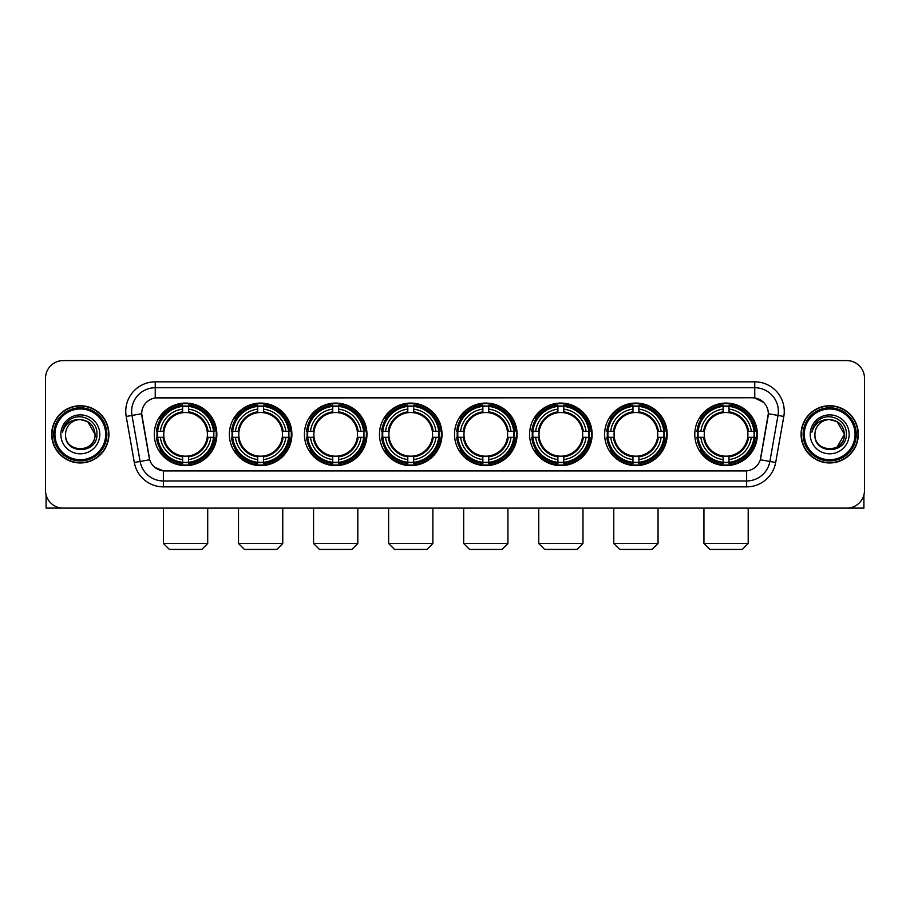 <?xml version="1.0" encoding="UTF-8"?>
<svg xmlns="http://www.w3.org/2000/svg" width="910" height="910" viewBox="0 0 910 910"><rect width="100%" height="100%" fill="white"/><g stroke="black" fill="none" stroke-linecap="round" stroke-linejoin="round"><path stroke-width="1.36" d="M454.534 434.343A31.27 31.27 0 0 0 485.803 465.624A31.27 31.27 0 0 0 517.073 434.343A31.27 31.27 0 0 0 485.803 403.073A31.27 31.27 0 0 0 454.534 434.343M229.365 434.343A31.27 31.27 0 0 0 260.635 465.624A31.27 31.27 0 0 0 291.905 434.343A31.27 31.27 0 0 0 260.635 403.073A31.27 31.27 0 0 0 229.365 434.343M304.418 434.343A31.27 31.27 0 0 0 335.688 465.624A31.27 31.27 0 0 0 366.969 434.343A31.27 31.27 0 0 0 335.688 403.073A31.27 31.27 0 0 0 304.418 434.343M379.47 434.343A31.27 31.27 0 0 0 410.751 465.624A31.27 31.27 0 0 0 442.021 434.343A31.27 31.27 0 0 0 410.751 403.073A31.27 31.27 0 0 0 379.47 434.343M529.586 434.343A31.27 31.27 0 0 0 560.856 465.624A31.27 31.27 0 0 0 592.126 434.343A31.27 31.27 0 0 0 560.856 403.073A31.27 31.27 0 0 0 529.586 434.343M604.638 434.343A31.27 31.27 0 0 0 635.908 465.624A31.27 31.27 0 0 0 667.189 434.343A31.27 31.27 0 0 0 635.908 403.073A31.27 31.27 0 0 0 604.638 434.343M694.796 434.343A31.27 31.27 0 0 0 726.078 465.624A31.27 31.27 0 0 0 757.347 434.343A31.27 31.27 0 0 0 726.078 403.073A31.27 31.27 0 0 0 694.796 434.343M154.302 434.343A31.27 31.27 0 0 0 185.583 465.624A31.27 31.27 0 0 0 216.853 434.343A31.27 31.27 0 0 0 185.583 403.073A31.27 31.27 0 0 0 154.302 434.343M134.316 462.485L126.194 416.462A29.507 29.507 0 0 1 155.246 381.836L754.754 381.836A29.507 29.507 0 0 1 783.806 416.462L775.684 462.485A29.507 29.507 0 0 1 746.632 486.861L163.368 486.861A29.507 29.507 0 0 1 134.316 462.485L140.117 461.461L132.007 415.438A23.603 23.603 0 0 1 155.246 387.728L754.754 387.728A23.603 23.603 0 0 1 777.993 415.438L769.883 461.461A23.603 23.603 0 0 1 746.632 480.958L163.368 480.958A23.603 23.603 0 0 1 140.117 461.461L149.695 459.766L141.676 413.732A15.936 15.936 0 0 0 141.926 416.462L149.206 457.764A15.936 15.936 0 0 0 164.892 470.936L745.108 470.936A15.936 15.936 0 0 0 760.794 457.764L768.074 416.462A15.936 15.936 0 0 0 752.388 397.761L157.612 397.761A15.936 15.936 0 0 0 141.676 413.697L141.858 411.331M157.112 437.3A28.619 28.619 0 0 1 157.112 431.397M697.606 437.3A28.619 28.619 0 0 1 697.606 431.397M607.448 437.3A28.619 28.619 0 0 1 607.448 431.397M532.395 437.3A28.619 28.619 0 0 1 532.395 431.397M382.28 437.3A28.619 28.619 0 0 1 382.28 431.397M307.227 437.3A28.619 28.619 0 0 1 307.227 431.397M232.175 437.3A28.619 28.619 0 0 1 232.175 431.397M457.332 437.3A28.619 28.619 0 0 1 457.332 431.397M51.699 434.343A28.619 28.619 0 0 0 80.319 462.962A28.619 28.619 0 0 0 108.927 434.343A28.619 28.619 0 0 0 80.319 405.735A28.619 28.619 0 0 0 51.699 434.343M801.073 434.343A28.619 28.619 0 0 0 829.681 462.962A28.619 28.619 0 0 0 858.301 434.343A28.619 28.619 0 0 0 829.681 405.735A28.619 28.619 0 0 0 801.073 434.343M155.246 381.836L155.246 397.943L752.388 397.761L754.754 397.943L763.649 402.425M745.108 470.936L164.892 470.936M163.368 486.861L163.368 470.857L154.859 467.376M783.806 416.462L768.324 413.732L760.305 459.766L775.684 462.485M864.5 378.287A17.7 17.7 0 0 0 846.801 360.587L63.2 360.587A17.7 17.7 0 0 0 45.5 378.287L45.5 490.399A17.7 17.7 0 0 0 63.2 508.11L846.801 508.11A17.7 17.7 0 0 0 864.5 490.399L864.5 378.287L864.5 490.399M45.5 378.287L45.5 490.399M846.801 360.587L63.2 360.587M63.2 508.11L846.801 508.11M46.092 494.938L46.092 508.11L114.535 508.11M105.685 434.343A25.378 25.378 0 0 0 80.319 408.977A25.378 25.378 0 0 0 54.941 434.343A25.378 25.378 0 0 0 80.319 459.721A25.378 25.378 0 0 0 105.685 434.343M106.868 434.343A26.549 26.549 0 0 0 80.319 407.794A26.549 26.549 0 0 0 53.758 434.343A26.549 26.549 0 0 0 80.319 460.904A26.549 26.549 0 0 0 106.868 434.343M108.631 434.343A28.324 28.324 0 0 0 80.319 406.031A28.324 28.324 0 0 0 51.995 434.343A28.324 28.324 0 0 0 80.319 462.667A28.324 28.324 0 0 0 108.631 434.343M95.061 434.343C94.185 425.391 89.271 420.465 80.319 419.601L87.69 421.569L95.061 434.343L87.69 421.569L80.319 419.601L87.69 421.569L95.061 434.343L87.69 421.569L80.319 419.601L87.69 421.569L95.061 434.343C95.971 453.373 64.656 453.373 65.566 434.343C64.246 454.818 97.62 454.363 96.926 434.343C98.018 420.295 79.614 411.365 69.001 420.42C65.304 423.514 63.131 427.438 62.494 432.204C65.281 423.412 71.219 419.214 80.319 419.601L87.69 421.569L95.061 434.343C95.971 453.373 64.656 453.373 65.566 434.343C64.656 453.373 95.971 453.373 95.061 434.343C95.971 453.373 64.656 453.373 65.566 434.343C64.656 453.373 95.971 453.373 95.061 434.343C95.971 453.373 64.656 453.373 65.566 434.343C64.656 453.373 95.971 453.373 95.061 434.343C95.971 453.373 64.656 453.373 65.566 434.343C64.656 453.373 95.971 453.373 95.061 434.343C95.971 453.373 64.656 453.373 65.566 434.343C64.656 453.373 95.971 453.373 95.061 434.343C95.971 453.373 64.656 453.373 65.566 434.343C64.656 453.373 95.971 453.373 95.061 434.343C95.971 453.373 64.656 453.373 65.566 434.343A14.753 14.753 0 0 1 80.319 419.601L87.69 421.569L95.061 434.343C95.652 445.798 80.933 453.408 71.947 446.503M60.845 434.343A19.474 19.474 0 0 0 80.319 453.817A19.474 19.474 0 0 0 99.781 434.343A19.474 19.474 0 0 0 80.319 414.88A19.474 19.474 0 0 0 60.845 434.343M69.001 420.42L64.644 425.596M64.382 426.096L64.769 425.379L64.382 426.096M201.804 549.413L169.351 549.413L163.447 543.509L207.707 543.509L201.804 549.413M188.529 462.28L188.529 463.463A29.268 29.268 0 0 0 214.703 437.3L213.509 437.3A28.085 28.085 0 0 1 188.529 462.28L188.529 459.55A25.378 25.378 0 0 0 210.779 437.3L207.207 437.3A21.829 21.829 0 0 0 188.529 412.719L188.529 406.417A28.085 28.085 0 0 1 213.509 431.397L214.703 431.397A29.268 29.268 0 0 0 188.529 405.234L188.529 406.417M157.646 437.3L156.463 437.3A29.268 29.268 0 0 0 182.626 463.463L182.626 462.28A28.085 28.085 0 0 1 157.646 437.3L160.376 437.3A25.378 25.378 0 0 0 182.626 459.55L182.626 455.978A21.829 21.829 0 0 0 207.207 437.3L208.083 437.3A22.693 22.693 0 0 1 188.529 456.854L188.529 459.55M182.626 406.417L182.626 405.234A29.268 29.268 0 0 0 156.463 431.397L157.646 431.397A28.085 28.085 0 0 1 182.626 406.417L182.626 409.147A25.378 25.378 0 0 0 160.376 431.397L163.948 431.397A21.829 21.829 0 0 0 182.626 455.978L182.626 456.854A22.693 22.693 0 0 1 163.072 437.3L160.376 437.3M157.703 437.3A28.028 28.028 0 0 1 157.703 431.397M188.529 406.474A28.028 28.028 0 0 0 182.626 406.474M213.452 431.397A28.028 28.028 0 0 1 213.452 437.3M213.509 431.397L210.779 431.397A25.378 25.378 0 0 0 188.529 409.147M210.779 437.3L213.509 437.3M182.626 459.55L182.626 462.28M207.207 431.397L210.779 431.397M188.529 456.012L188.529 456.854M182.626 455.978A21.829 21.829 0 0 1 163.948 437.3L163.072 437.3M188.529 462.223A28.028 28.028 0 0 1 182.626 462.223M160.376 431.397L157.646 431.397M182.626 412.674L182.626 409.147M188.529 412.719A21.829 21.829 0 0 0 163.948 431.397L163.072 431.397A22.693 22.693 0 0 1 182.626 411.843M188.529 412.685L188.529 411.843A22.693 22.693 0 0 1 208.083 431.397M161.024 418.418L159.352 418.418A30.678 30.678 0 0 1 216.261 434.343A30.678 30.678 0 0 1 159.352 450.279L161.024 450.279M276.856 549.413L244.403 549.413L238.511 543.509L282.76 543.509L276.856 549.413M263.582 462.28L263.582 463.463A29.268 29.268 0 0 0 289.755 437.3L288.561 437.3A28.085 28.085 0 0 1 263.582 462.28L263.582 459.55A25.378 25.378 0 0 0 285.831 437.3L282.271 437.3A21.829 21.829 0 0 0 263.582 412.719L263.582 406.417A28.085 28.085 0 0 1 288.561 431.397L289.755 431.397A29.268 29.268 0 0 0 263.582 405.234L263.582 406.417M232.698 437.3L231.515 437.3A29.268 29.268 0 0 0 257.689 463.463L257.689 462.28A28.085 28.085 0 0 1 232.698 437.3L235.44 437.3A25.378 25.378 0 0 0 257.689 459.55L257.689 455.978A21.829 21.829 0 0 0 282.271 437.3L283.135 437.3A22.693 22.693 0 0 1 263.582 456.854L263.582 459.55M257.689 406.417L257.689 405.234A29.268 29.268 0 0 0 231.515 431.397L232.698 431.397A28.085 28.085 0 0 1 257.689 406.417L257.689 409.147A25.378 25.378 0 0 0 235.44 431.397L239 431.397A21.829 21.829 0 0 0 257.689 455.978L257.689 456.854A22.693 22.693 0 0 1 238.136 437.3L235.44 437.3M232.767 437.3A28.028 28.028 0 0 1 232.767 431.397M263.582 406.474A28.028 28.028 0 0 0 257.689 406.474M288.504 431.397A28.028 28.028 0 0 1 288.504 437.3M288.561 431.397L285.831 431.397A25.378 25.378 0 0 0 263.582 409.147M285.831 437.3L288.561 437.3M257.689 459.55L257.689 462.28M282.271 431.397L285.831 431.397M263.582 456.012L263.582 456.854M257.689 455.978A21.829 21.829 0 0 1 239 437.3L238.136 437.3M263.582 462.223A28.028 28.028 0 0 1 257.689 462.223M235.44 431.397L232.698 431.397M257.689 412.674L257.689 409.147M263.582 412.719A21.829 21.829 0 0 0 239 431.397L238.136 431.397A22.693 22.693 0 0 1 257.689 411.843M263.582 412.685L263.582 411.843A22.693 22.693 0 0 1 283.135 431.397M236.088 418.418L234.416 418.418A30.678 30.678 0 0 1 291.314 434.343A30.678 30.678 0 0 1 234.416 450.279L236.088 450.279M351.92 549.413L319.467 549.413L313.563 543.509L357.812 543.509L351.92 549.413M338.645 462.28L338.645 463.463A29.268 29.268 0 0 0 364.808 437.3L363.625 437.3A28.085 28.085 0 0 1 338.645 462.28L338.645 459.55A25.378 25.378 0 0 0 360.895 437.3L357.323 437.3A21.829 21.829 0 0 0 338.645 412.719L338.645 406.417A28.085 28.085 0 0 1 363.625 431.397L364.808 431.397A29.268 29.268 0 0 0 338.645 405.234L338.645 406.417M307.762 437.3L306.568 437.3A29.268 29.268 0 0 0 332.741 463.463L332.741 462.28A28.085 28.085 0 0 1 307.762 437.3L310.492 437.3A25.378 25.378 0 0 0 332.741 459.55L332.741 455.978A21.829 21.829 0 0 0 357.323 437.3L358.199 437.3A22.693 22.693 0 0 1 338.645 456.854L338.645 459.55M332.741 406.417L332.741 405.234A29.268 29.268 0 0 0 306.568 431.397L307.762 431.397A28.085 28.085 0 0 1 332.741 406.417L332.741 409.147A25.378 25.378 0 0 0 310.492 431.397L314.064 431.397A21.829 21.829 0 0 0 332.741 455.978L332.741 456.854A22.693 22.693 0 0 1 313.188 437.3L310.492 437.3M307.819 437.3A28.028 28.028 0 0 1 307.819 431.397M338.645 406.474A28.028 28.028 0 0 0 332.741 406.474M363.568 431.397A28.028 28.028 0 0 1 363.568 437.3M363.625 431.397L360.895 431.397A25.378 25.378 0 0 0 338.645 409.147M360.895 437.3L363.625 437.3M332.741 459.55L332.741 462.28M357.323 431.397L360.895 431.397M338.645 456.012L338.645 456.854M332.741 455.978A21.829 21.829 0 0 1 314.064 437.3L313.188 437.3M338.645 462.223A28.028 28.028 0 0 1 332.741 462.223M310.492 431.397L307.762 431.397M332.741 412.674L332.741 409.147M338.645 412.719A21.829 21.829 0 0 0 314.064 431.397L313.188 431.397A22.693 22.693 0 0 1 332.741 411.843M338.645 412.685L338.645 411.843A22.693 22.693 0 0 1 358.199 431.397M311.14 418.418L309.468 418.418A30.678 30.678 0 0 1 366.377 434.343A30.678 30.678 0 0 1 309.468 450.279L311.14 450.279M426.972 549.413L394.519 549.413L388.615 543.509L432.876 543.509L426.972 549.413M413.697 462.28L413.697 463.463A29.268 29.268 0 0 0 439.86 437.3L438.677 437.3A28.085 28.085 0 0 1 413.697 462.28L413.697 459.55A25.378 25.378 0 0 0 435.947 437.3L432.375 437.3A21.829 21.829 0 0 0 413.697 412.719L413.697 406.417A28.085 28.085 0 0 1 438.677 431.397L439.86 431.397A29.268 29.268 0 0 0 413.697 405.234L413.697 406.417M382.814 437.3L381.631 437.3A29.268 29.268 0 0 0 407.794 463.463L407.794 462.28A28.085 28.085 0 0 1 382.814 437.3L385.544 437.3A25.378 25.378 0 0 0 407.794 459.55L407.794 455.978A21.829 21.829 0 0 0 432.375 437.3L433.251 437.3A22.693 22.693 0 0 1 413.697 456.854L413.697 459.55M407.794 406.417L407.794 405.234A29.268 29.268 0 0 0 381.631 431.397L382.814 431.397A28.085 28.085 0 0 1 407.794 406.417L407.794 409.147A25.378 25.378 0 0 0 385.544 431.397L389.116 431.397A21.829 21.829 0 0 0 407.794 455.978L407.794 456.854A22.693 22.693 0 0 1 388.24 437.3L385.544 437.3M382.871 437.3A28.028 28.028 0 0 1 382.871 431.397M413.697 406.474A28.028 28.028 0 0 0 407.794 406.474M438.62 431.397A28.028 28.028 0 0 1 438.62 437.3M438.677 431.397L435.947 431.397A25.378 25.378 0 0 0 413.697 409.147M435.947 437.3L438.677 437.3M407.794 459.55L407.794 462.28M432.375 431.397L435.947 431.397M413.697 456.012L413.697 456.854M407.794 455.978A21.829 21.829 0 0 1 389.116 437.3L388.24 437.3M413.697 462.223A28.028 28.028 0 0 1 407.794 462.223M385.544 431.397L382.814 431.397M407.794 412.674L407.794 409.147M413.697 412.719A21.829 21.829 0 0 0 389.116 431.397L388.24 431.397A22.693 22.693 0 0 1 407.794 411.843M413.697 412.685L413.697 411.843A22.693 22.693 0 0 1 433.251 431.397M386.193 418.418L384.521 418.418A30.678 30.678 0 0 1 441.43 434.343A30.678 30.678 0 0 1 384.521 450.279L386.193 450.279M502.024 549.413L469.571 549.413L463.679 543.509L507.928 543.509L502.024 549.413M488.75 462.28L488.75 463.463A29.268 29.268 0 0 0 514.923 437.3L513.729 437.3A28.085 28.085 0 0 1 488.75 462.28L488.75 459.55A25.378 25.378 0 0 0 510.999 437.3L507.427 437.3A21.829 21.829 0 0 0 488.75 412.719L488.75 406.417A28.085 28.085 0 0 1 513.729 431.397L514.923 431.397A29.268 29.268 0 0 0 488.75 405.234L488.75 406.417M457.866 437.3L456.683 437.3A29.268 29.268 0 0 0 482.846 463.463L482.846 462.28A28.085 28.085 0 0 1 457.866 437.3L460.596 437.3A25.378 25.378 0 0 0 482.846 459.55L482.846 455.978A21.829 21.829 0 0 0 507.427 437.3L508.303 437.3A22.693 22.693 0 0 1 488.75 456.854L488.75 459.55M482.846 406.417L482.846 405.234A29.268 29.268 0 0 0 456.683 431.397L457.866 431.397A28.085 28.085 0 0 1 482.846 406.417L482.846 409.147A25.378 25.378 0 0 0 460.596 431.397L464.168 431.397A21.829 21.829 0 0 0 482.846 455.978L482.846 456.854A22.693 22.693 0 0 1 463.292 437.3L460.596 437.3M457.923 437.3A28.028 28.028 0 0 1 457.923 431.397M488.75 406.474A28.028 28.028 0 0 0 482.846 406.474M513.672 431.397A28.028 28.028 0 0 1 513.672 437.3M513.729 431.397L510.999 431.397A25.378 25.378 0 0 0 488.75 409.147M510.999 437.3L513.729 437.3M482.846 459.55L482.846 462.28M507.427 431.397L510.999 431.397M488.75 456.012L488.75 456.854M482.846 455.978A21.829 21.829 0 0 1 464.168 437.3L463.292 437.3M488.75 462.223A28.028 28.028 0 0 1 482.846 462.223M460.596 431.397L457.866 431.397M482.846 412.674L482.846 409.147M488.75 412.719A21.829 21.829 0 0 0 464.168 431.397L463.292 431.397A22.693 22.693 0 0 1 482.846 411.843M488.75 412.685L488.75 411.843A22.693 22.693 0 0 1 508.303 431.397M461.245 418.418L459.573 418.418A30.678 30.678 0 0 1 516.482 434.343A30.678 30.678 0 0 1 459.573 450.279L461.245 450.279M577.088 549.413L544.635 549.413L538.731 543.509L582.98 543.509L577.088 549.413M563.802 462.28L563.802 463.463A29.268 29.268 0 0 0 589.976 437.3L588.793 437.3A28.085 28.085 0 0 1 563.802 462.28L563.802 459.55A25.378 25.378 0 0 0 586.051 437.3L582.491 437.3A21.829 21.829 0 0 0 563.802 412.719L563.802 406.417A28.085 28.085 0 0 1 588.793 431.397L589.976 431.397A29.268 29.268 0 0 0 563.802 405.234L563.802 406.417M532.93 437.3L531.736 437.3A29.268 29.268 0 0 0 557.91 463.463L557.91 462.28A28.085 28.085 0 0 1 532.93 437.3L535.66 437.3A25.378 25.378 0 0 0 557.91 459.55L557.91 455.978A21.829 21.829 0 0 0 582.491 437.3L583.356 437.3A22.693 22.693 0 0 1 563.802 456.854L563.802 459.55M557.91 406.417L557.91 405.234A29.268 29.268 0 0 0 531.736 431.397L532.93 431.397A28.085 28.085 0 0 1 557.91 406.417L557.91 409.147A25.378 25.378 0 0 0 535.66 431.397L539.221 431.397A21.829 21.829 0 0 0 557.91 455.978L557.91 456.854A22.693 22.693 0 0 1 538.356 437.3L535.66 437.3M532.987 437.3A28.028 28.028 0 0 1 532.987 431.397M563.802 406.474A28.028 28.028 0 0 0 557.91 406.474M588.724 431.397A28.028 28.028 0 0 1 588.724 437.3M588.793 431.397L586.051 431.397A25.378 25.378 0 0 0 563.802 409.147M586.051 437.3L588.793 437.3M557.91 459.55L557.91 462.28M582.491 431.397L586.051 431.397M563.802 456.012L563.802 456.854M557.91 455.978A21.829 21.829 0 0 1 539.221 437.3L538.356 437.3M563.802 462.223A28.028 28.028 0 0 1 557.91 462.223M535.66 431.397L532.93 431.397M557.91 412.674L557.91 409.147M563.802 412.719A21.829 21.829 0 0 0 539.221 431.397L538.356 431.397A22.693 22.693 0 0 1 557.91 411.843M563.802 412.685L563.802 411.843A22.693 22.693 0 0 1 583.356 431.397M536.308 418.418L534.636 418.418A30.678 30.678 0 0 1 591.534 434.343A30.678 30.678 0 0 1 534.636 450.279L536.308 450.279M652.14 549.413L619.687 549.413L613.784 543.509L658.044 543.509L652.14 549.413M638.865 462.28L638.865 463.463A29.268 29.268 0 0 0 665.028 437.3L663.845 437.3A28.085 28.085 0 0 1 638.865 462.28L638.865 459.55A25.378 25.378 0 0 0 661.115 437.3L657.543 437.3A21.829 21.829 0 0 0 638.865 412.719L638.865 406.417A28.085 28.085 0 0 1 663.845 431.397L665.028 431.397A29.268 29.268 0 0 0 638.865 405.234L638.865 406.417M607.982 437.3L606.799 437.3A29.268 29.268 0 0 0 632.962 463.463L632.962 462.28A28.085 28.085 0 0 1 607.982 437.3L610.712 437.3A25.378 25.378 0 0 0 632.962 459.55L632.962 455.978A21.829 21.829 0 0 0 657.543 437.3L658.419 437.3A22.693 22.693 0 0 1 638.865 456.854L638.865 459.55M632.962 406.417L632.962 405.234A29.268 29.268 0 0 0 606.799 431.397L607.982 431.397A28.085 28.085 0 0 1 632.962 406.417L632.962 409.147A25.378 25.378 0 0 0 610.712 431.397L614.284 431.397A21.829 21.829 0 0 0 632.962 455.978L632.962 456.854A22.693 22.693 0 0 1 613.408 437.3L610.712 437.3M608.039 437.3A28.028 28.028 0 0 1 608.039 431.397M638.865 406.474A28.028 28.028 0 0 0 632.962 406.474M663.788 431.397A28.028 28.028 0 0 1 663.788 437.3M663.845 431.397L661.115 431.397A25.378 25.378 0 0 0 638.865 409.147M661.115 437.3L663.845 437.3M632.962 459.55L632.962 462.28M657.543 431.397L661.115 431.397M638.865 456.012L638.865 456.854M632.962 455.978A21.829 21.829 0 0 1 614.284 437.3L613.408 437.3M638.865 462.223A28.028 28.028 0 0 1 632.962 462.223M610.712 431.397L607.982 431.397M632.962 412.674L632.962 409.147M638.865 412.719A21.829 21.829 0 0 0 614.284 431.397L613.408 431.397A22.693 22.693 0 0 1 632.962 411.843M638.865 412.685L638.865 411.843A22.693 22.693 0 0 1 658.419 431.397M611.361 418.418L609.689 418.418A30.678 30.678 0 0 1 666.598 434.343A30.678 30.678 0 0 1 609.689 450.279L611.361 450.279M742.298 549.413L709.845 549.413L703.942 543.509L748.202 543.509L742.298 549.413M729.024 462.28L729.024 463.463A29.268 29.268 0 0 0 755.186 437.3L754.003 437.3A28.085 28.085 0 0 1 729.024 462.28L729.024 459.55A25.378 25.378 0 0 0 751.273 437.3L747.702 437.3A21.829 21.829 0 0 0 729.024 412.719L729.024 406.417A28.085 28.085 0 0 1 754.003 431.397L755.186 431.397A29.268 29.268 0 0 0 729.024 405.234L729.024 406.417M698.141 437.3L696.958 437.3A29.268 29.268 0 0 0 723.12 463.463L723.12 462.28A28.085 28.085 0 0 1 698.141 437.3L700.871 437.3A25.378 25.378 0 0 0 723.12 459.55L723.12 455.978A21.829 21.829 0 0 0 747.702 437.3L748.577 437.3A22.693 22.693 0 0 1 729.024 456.854L729.024 459.55M723.12 406.417L723.12 405.234A29.268 29.268 0 0 0 696.958 431.397L698.141 431.397A28.085 28.085 0 0 1 723.12 406.417L723.12 409.147A25.378 25.378 0 0 0 700.871 431.397L704.442 431.397A21.829 21.829 0 0 0 723.12 455.978L723.12 456.854A22.693 22.693 0 0 1 703.566 437.3L700.871 437.3M698.197 437.3A28.028 28.028 0 0 1 698.197 431.397M729.024 406.474A28.028 28.028 0 0 0 723.12 406.474M753.946 431.397A28.028 28.028 0 0 1 753.946 437.3M754.003 431.397L751.273 431.397A25.378 25.378 0 0 0 729.024 409.147M751.273 437.3L754.003 437.3M723.12 459.55L723.12 462.28M747.702 431.397L751.273 431.397M729.024 456.012L729.024 456.854M723.12 455.978A21.829 21.829 0 0 1 704.442 437.3L703.566 437.3M729.024 462.223A28.028 28.028 0 0 1 723.12 462.223M700.871 431.397L698.141 431.397M723.12 412.674L723.12 409.147M729.024 412.719A21.829 21.829 0 0 0 704.442 431.397L703.566 431.397A22.693 22.693 0 0 1 723.12 411.843M729.024 412.685L729.024 411.843A22.693 22.693 0 0 1 748.577 431.397M701.519 418.418L699.847 418.418A30.678 30.678 0 0 1 756.756 434.343A30.678 30.678 0 0 1 699.847 450.279L701.519 450.279M863.909 494.938L863.909 508.11L795.465 508.11M855.059 434.343A25.378 25.378 0 0 0 829.681 408.977A25.378 25.378 0 0 0 804.315 434.343A25.378 25.378 0 0 0 829.681 459.721A25.378 25.378 0 0 0 855.059 434.343M856.242 434.343A26.549 26.549 0 0 0 829.681 407.794A26.549 26.549 0 0 0 803.132 434.343A26.549 26.549 0 0 0 829.681 460.904A26.549 26.549 0 0 0 856.242 434.343M858.005 434.343A28.324 28.324 0 0 0 829.681 406.031A28.324 28.324 0 0 0 801.369 434.343A28.324 28.324 0 0 0 829.681 462.667A28.324 28.324 0 0 0 858.005 434.343M843.57 429.349L844.434 434.343L837.063 421.569L829.681 419.601L837.063 421.569L844.434 434.343L837.063 421.569L829.681 419.601L837.063 421.569L844.434 434.343L837.063 421.569L829.681 419.601L837.063 421.569L844.434 434.343C845.344 453.373 814.029 453.373 814.939 434.343C813.62 454.818 846.994 454.363 846.3 434.343C847.392 420.295 828.987 411.365 818.374 420.42C814.678 423.514 812.505 427.438 811.868 432.204C814.655 423.412 820.592 419.214 829.681 419.601L837.063 421.569L844.434 434.343C845.344 453.373 814.029 453.373 814.939 434.343C814.029 453.373 845.344 453.373 844.434 434.343L837.063 447.128L844.434 434.343C845.344 453.373 814.029 453.373 814.939 434.343C814.029 453.373 845.344 453.373 844.434 434.343C845.344 453.373 814.029 453.373 814.939 434.343C814.029 453.373 845.344 453.373 844.434 434.343C845.344 453.373 814.029 453.373 814.939 434.343C814.029 453.373 845.344 453.373 844.434 434.343C845.344 453.373 814.029 453.373 814.939 434.343C814.029 453.373 845.344 453.373 844.434 434.343C845.344 453.373 814.029 453.373 814.939 434.343A14.753 14.753 0 0 1 829.681 419.601L837.063 421.569L844.434 434.343C845.026 445.798 830.307 453.408 821.32 446.503M829.681 419.601C838.645 420.465 843.559 425.391 844.434 434.343M810.218 434.343A19.474 19.474 0 0 0 829.681 453.817A19.474 19.474 0 0 0 849.155 434.343A19.474 19.474 0 0 0 829.681 414.88A19.474 19.474 0 0 0 810.218 434.343M818.374 420.42L814.018 425.596M813.756 426.096L814.143 425.379M754.754 381.836L754.754 397.943M126.194 416.462L132.007 415.438A23.603 23.603 0 0 1 131.643 411.331M132.007 415.438L141.676 413.732M746.632 470.857L746.632 486.861M188.529 455.978A21.829 21.829 0 0 0 207.207 437.3M182.626 462.485A28.29 28.29 0 0 0 188.529 462.485M213.713 437.3A28.29 28.29 0 0 0 213.713 431.397M188.529 406.213A28.29 28.29 0 0 0 182.626 406.213M263.582 455.978A21.829 21.829 0 0 0 282.271 437.3M257.689 462.485A28.29 28.29 0 0 0 263.582 462.485M288.777 437.3A28.29 28.29 0 0 0 288.777 431.397M263.582 406.213A28.29 28.29 0 0 0 257.689 406.213M338.645 455.978A21.829 21.829 0 0 0 357.323 437.3M332.741 462.485A28.29 28.29 0 0 0 338.645 462.485M363.829 437.3A28.29 28.29 0 0 0 363.829 431.397M338.645 406.213A28.29 28.29 0 0 0 332.741 406.213M413.697 455.978A21.829 21.829 0 0 0 432.375 437.3M407.794 462.485A28.29 28.29 0 0 0 413.697 462.485M438.882 437.3A28.29 28.29 0 0 0 438.882 431.397M413.697 406.213A28.29 28.29 0 0 0 407.794 406.213M488.75 455.978A21.829 21.829 0 0 0 507.427 437.3M482.846 462.485A28.29 28.29 0 0 0 488.75 462.485M513.934 437.3A28.29 28.29 0 0 0 513.934 431.397M488.75 406.213A28.29 28.29 0 0 0 482.846 406.213M563.802 455.978A21.829 21.829 0 0 0 582.491 437.3M557.91 462.485A28.29 28.29 0 0 0 563.802 462.485M588.997 437.3A28.29 28.29 0 0 0 588.997 431.397M563.802 406.213A28.29 28.29 0 0 0 557.91 406.213M638.865 455.978A21.829 21.829 0 0 0 657.543 437.3M632.962 462.485A28.29 28.29 0 0 0 638.865 462.485M664.05 437.3A28.29 28.29 0 0 0 664.05 431.397M638.865 406.213A28.29 28.29 0 0 0 632.962 406.213M729.024 455.978A21.829 21.829 0 0 0 747.702 437.3M723.12 462.485A28.29 28.29 0 0 0 729.024 462.485M754.208 437.3A28.29 28.29 0 0 0 754.208 431.397M729.024 406.213A28.29 28.29 0 0 0 723.12 406.213M207.707 508.11L207.707 543.509M163.447 508.11L163.447 543.509M282.76 508.11L282.76 543.509M238.511 508.11L238.511 543.509M357.812 508.11L357.812 543.509M313.563 508.11L313.563 543.509M432.876 508.11L432.876 543.509M388.615 508.11L388.615 543.509M507.928 508.11L507.928 543.509M463.679 508.11L463.679 543.509M582.98 508.11L582.98 543.509M538.731 508.11L538.731 543.509M658.044 508.11L658.044 543.509M613.784 508.11L613.784 543.509M748.202 508.11L748.202 543.509M703.942 508.11L703.942 543.509"/></g></svg>
